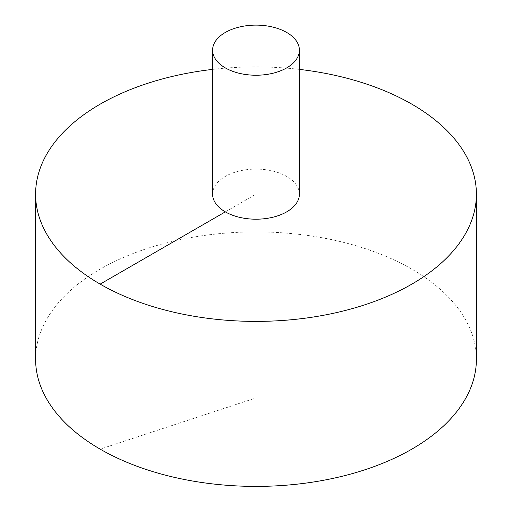 <?xml version="1.0" encoding="UTF-8"?>
<svg xmlns="http://www.w3.org/2000/svg" width="512" height="512" viewBox="0 0 512 512"><rect width="100%" height="100%" fill="white"/><g stroke="black" fill="none" stroke-linecap="round" stroke-linejoin="round"><path stroke-width="0.38" stroke-dasharray="2.56 1.92" d="M476.403 359.149A220.403 127.251 0 0 0 340.346 241.587A220.403 127.251 0 0 0 100.154 269.171A220.403 127.251 0 0 0 35.597 359.149M299.405 69.389A220.403 127.251 0 0 0 212.595 69.389M299.405 194.144A43.405 25.056 0 0 0 286.688 176.429A43.405 25.056 0 0 0 225.312 176.429A43.405 25.056 0 0 0 212.595 194.144M225.312 211.866L256 194.144L256 397.914L100.154 449.126L100.154 284.122"/><path stroke-width="0.77" d="M212.595 69.389A220.403 127.251 0 0 0 100.154 104.166A220.403 127.251 0 0 0 35.597 194.144L35.597 359.149A220.403 127.251 0 0 0 256 486.4A220.403 127.251 0 0 0 476.403 359.149L476.403 194.144A220.403 127.251 0 0 0 299.405 69.389M35.597 194.144A220.403 127.251 0 0 0 256 321.395A220.403 127.251 0 0 0 476.403 194.144M212.595 50.176L212.595 194.144A43.405 25.056 0 0 0 256 219.2A43.405 25.056 0 0 0 299.405 194.144L299.405 50.176A43.405 25.056 0 0 0 272.608 27.027A43.405 25.056 0 0 0 225.312 32.461A43.405 25.056 0 0 0 212.595 50.176A43.405 25.056 0 0 0 256 75.232A43.405 25.056 0 0 0 299.405 50.176M100.154 284.122L225.312 211.866"/></g></svg>
